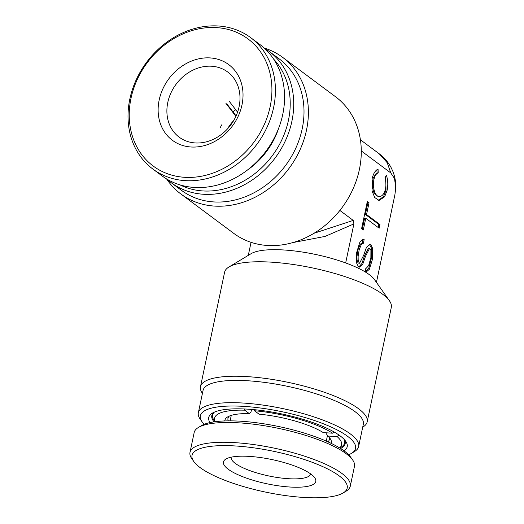 <?xml version="1.0" encoding="UTF-8"?>
<svg xmlns="http://www.w3.org/2000/svg" width="524" height="524" viewBox="0 0 524 524"><rect width="100%" height="100%" fill="white"/><g stroke="black" fill="none" stroke-linecap="round" stroke-linejoin="round"><path stroke-width="0.79" d="M358.639 446.52L363.329 424.25A81.908 21.477 -168.1 0 0 355.056 411.668A81.908 21.477 -168.1 0 0 266.991 382.73A81.908 21.477 -168.1 0 0 203.037 390.472L198.347 412.742A81.908 21.477 11.9 0 1 262.301 405A81.908 21.477 11.9 0 1 350.366 433.938A81.908 21.477 11.9 0 1 358.639 446.52A81.908 21.477 11.9 0 1 354.421 451.596L351.466 453.371A79.288 20.79 -168.1 0 0 347.543 436.276A79.288 20.79 -168.1 0 0 252.005 407.037A79.288 20.79 -168.1 0 0 202.14 421.899A79.288 20.79 -168.1 0 0 204.177 424.316M202.428 393.38L202.369 393.301A85.183 22.336 11.9 0 1 200.482 386.699A85.183 22.336 11.9 0 1 266.998 378.649A85.183 22.336 11.9 0 1 358.586 408.746A85.183 22.336 11.9 0 1 367.186 421.833A85.183 22.336 11.9 0 1 362.805 427.106L362.719 427.158M171.099 182.627L181.389 190.291A81.908 68.723 -53.3 0 0 214.015 201.943A81.908 68.723 -53.3 0 0 295.87 148.01A81.908 68.723 -53.3 0 0 279.233 58.911L268.943 51.241A81.908 68.723 126.7 0 1 285.58 140.347A81.908 68.723 126.7 0 1 203.718 194.28A81.908 68.723 126.7 0 1 171.099 182.627A81.908 68.723 126.7 0 1 166.691 178.992M264.122 47.998A85.183 71.474 126.7 0 1 282.619 57.345A85.183 71.474 126.7 0 1 299.925 150.015A85.183 71.474 126.7 0 1 214.788 206.102A85.183 71.474 126.7 0 1 180.865 193.985A85.183 71.474 126.7 0 1 166.606 178.946M180.001 184.88A79.288 66.528 -53.3 0 0 203.096 190.952A79.288 66.528 -53.3 0 0 279.724 144.021A79.288 66.528 -53.3 0 0 273.652 59.12M264.194 48.064A81.908 68.723 126.7 0 1 268.943 51.241M202.14 421.899L200.155 419.089A81.908 21.477 11.9 0 1 198.347 412.742M210.006 422.58A70.766 18.556 11.9 0 1 212.371 413.135A70.766 18.556 11.9 0 1 273.43 412.329A70.766 18.556 11.9 0 1 340.069 435.83A70.766 18.556 11.9 0 1 345.65 441.221A70.766 18.556 11.9 0 1 343.993 450.817M340.567 448.505A68.146 17.868 -168.1 0 0 345.172 443.684A68.146 17.868 -168.1 0 0 344.497 439.78M367.186 421.833L391.31 307.365A85.183 22.336 -168.1 0 0 389.424 300.763A85.183 22.336 -168.1 0 0 382.71 294.278A85.183 22.336 -168.1 0 0 302.492 265.989A85.183 22.336 -168.1 0 0 228.995 266.958A85.183 22.336 -168.1 0 0 224.606 272.231L200.482 386.699M228.995 266.958L251.127 253.668A65.526 17.181 -168.1 0 1 345.67 262.943A65.526 17.181 11.9 0 1 369.368 274.681A65.526 17.181 11.9 0 1 374.536 279.672L389.424 300.763M180.865 193.985L233.756 233.37A85.183 71.474 -53.3 0 0 267.679 245.487A85.183 71.474 -53.3 0 0 352.816 189.4A85.183 71.474 -53.3 0 0 335.511 96.73L282.619 57.345M386.404 175.271C387.937 179.909 388.192 184.874 387.171 190.16L384.655 196.742L379.114 200.41L374.739 197.555L372.06 191.011L372.073 178.92C373.258 173.752 375.25 170.464 378.059 169.056L378.197 172.933C371.025 175.383 372.335 197.64 379.926 196.467C381.8 196.166 383.319 194.679 384.485 192.02C386.227 187.572 386.365 182.869 384.891 177.918L386.404 175.271M378.544 200.338L383.679 196.389L386.018 190.094L385.677 176.542M362.641 239.311L364.154 239.592L363.23 239.239L359.87 242.121L356.621 252.653L356.602 262.976L358.416 266.814L359.333 267.168L362.798 264.109L365.483 256.334L369.682 248.147L368.536 248.075L364.337 256.262L365.483 256.334M358.776 267.03L361.96 263.441L364.337 256.262M369.682 248.147L370.913 250.276L370.868 257.723L368.654 265.609L366.256 268.229L365.89 268.085L365.104 271.799L366.027 272.153L369.387 269.271L372.636 258.738L372.656 248.415L370.841 244.577L369.924 244.223L366.459 247.282L363.774 255.057L359.569 263.245L359.195 263.107L358.187 260.061L358.108 256.649L359.169 249.778L361.259 244.603L362.68 243.215L363.368 243.3L364.154 239.592M365.464 272.008L368.87 267.987L371.66 257.33L371.431 247.983L369.335 244.295M313.968 233.298L353.241 220.407L339.873 210.452M345.67 262.943L353.897 223.912L353.241 220.407M353.897 223.912L325.09 236.409L292.909 242.573M390.786 172.92L387.223 162.709L379.18 153.761C384.216 157.514 388.205 162.152 391.146 167.673L392.889 171.446C395.031 176.942 395.98 182.476 395.744 188.044L394.552 178.573L390.786 172.92L361.278 150.938M376.442 282.364L394.886 194.83L395.744 188.044M348.63 454.753A79.288 20.79 -168.1 0 0 351.466 453.371M278.925 127.515A70.766 59.376 126.7 0 1 247.033 170.339M378.197 172.933L377.051 172.868L376.153 173.418L373.193 178.101L372.191 185.09L373.54 191.981L376.867 196.061L379.926 196.467M361.58 228.726L367.317 201.504L369.034 202.781L366.551 214.539L379.933 224.501L379.153 228.215L365.772 218.253L363.296 230.003L361.58 228.726M248.297 255.365L251.048 242.337M362.287 229.257L364.619 218.181L365.772 218.253M367.173 202.185L369.034 202.781M367.881 202.709L365.405 214.467L366.551 214.539M365.405 214.467L378.786 224.429L379.933 224.501M378.145 227.462L378.786 224.429M363.001 239.52L362.248 243.116M359.569 263.245L358.049 263.035L357.034 259.989L356.962 256.577L358.023 249.706L360.106 244.531L361.527 243.143L363.014 243.162M377.051 172.868L376.933 169.717M214.002 412.277A68.146 17.868 -168.1 0 0 211.807 415.584A68.146 17.868 -168.1 0 0 214.08 421.846M326.229 432.804L326.098 433.427L327.886 436.04A54.385 14.259 11.9 0 1 330.113 438.49A54.385 14.259 11.9 0 1 331.122 443.343M338.989 435.051L337.122 436.59L327.886 436.04M254.284 409.683L254.487 410.757L259.079 414.176A54.385 14.259 11.9 0 1 323.315 432.634L332.55 433.184L334.05 431.946M224.803 420.942A54.385 14.259 11.9 0 1 227.685 416.908A54.385 14.259 11.9 0 1 249.319 413.613L250.996 411.995L251.533 409.434M249.319 413.613L244.728 410.187L244.498 408.975M328.915 437.042A51.765 13.572 11.9 0 1 329.275 439.688A51.765 13.572 11.9 0 1 327.972 441.876M344.163 439.407A67.491 17.698 11.9 0 1 344.661 442.931A67.491 17.698 11.9 0 1 341.183 447.11L339.729 447.987M337.122 436.59A64.871 17.01 11.9 0 1 339.604 447.909M228.274 420.864A51.765 13.572 11.9 0 1 227.966 418.342A51.765 13.572 11.9 0 1 229.368 416.063M215.05 421.715L214.074 420.327A67.491 17.698 11.9 0 1 212.58 415.1A67.491 17.698 11.9 0 1 214.46 412.074M254.487 410.757A64.871 17.01 11.9 0 1 332.55 433.184M215.194 421.696A64.871 17.01 11.9 0 1 244.728 410.187M310.673 473.932A40.623 10.65 11.9 0 1 272.48 476.683A40.623 10.65 11.9 0 1 231.169 457.177M271.425 484.674A47.18 12.366 11.9 0 1 225.89 459.057A47.18 12.366 11.9 0 1 267.823 458.742A47.18 12.366 11.9 0 1 314.747 477.783A47.18 12.366 11.9 0 1 271.425 484.674M272.65 493.497A79.288 20.79 -168.1 0 0 343.122 492.966A79.288 20.79 -168.1 0 0 266.598 449.92A79.288 20.79 -168.1 0 0 193.795 461.5A79.288 20.79 -168.1 0 0 272.65 493.497M343.122 492.966L346.076 491.198A81.908 21.477 -168.1 0 0 350.294 486.121A81.908 21.477 -168.1 0 0 267.017 446.723A81.908 21.477 -168.1 0 0 190.002 452.343A81.908 21.477 -168.1 0 0 191.81 458.69L193.795 461.5M350.294 486.121L354.466 466.321A81.908 21.477 -168.1 0 0 352.652 459.98A81.908 21.477 -168.1 0 0 271.19 426.922A81.908 21.477 -168.1 0 0 198.393 427.473A81.908 21.477 -168.1 0 0 194.175 432.542L190.002 452.343M352.652 459.98L350.667 457.164A79.288 20.79 -168.1 0 0 271.812 425.167A79.288 20.79 -168.1 0 0 201.34 425.698L198.393 427.473M229.034 101.027L237.575 112.156M225.923 103.32L235.898 116.315M233.606 120.703A33.418 28.041 -53.3 0 0 228.123 127.83L228.326 127.974M227.069 104.171L236.082 115.915M181.448 138.703A40.623 34.086 126.7 0 1 179.175 137.17A40.623 34.086 126.7 0 1 175.147 85.556A40.623 34.086 126.7 0 1 225.425 70.471A40.623 34.086 126.7 0 1 227.704 72.004A40.623 34.086 126.7 0 1 231.732 123.618A40.623 34.086 126.7 0 1 181.448 138.703M235.721 109.739A40.623 34.086 -53.3 0 0 232.944 111.822M221.888 124.647A40.623 34.086 -53.3 0 0 220.119 127.908M175.042 142.076A47.18 39.588 126.7 0 1 166.671 81.927A47.18 39.588 126.7 0 1 226.113 62.841A47.18 39.588 126.7 0 1 234.49 122.983A47.18 39.588 126.7 0 1 175.042 142.076M157.665 169.036A79.288 66.528 -53.3 0 0 257.566 136.954A79.288 66.528 -53.3 0 0 243.496 35.881A79.288 66.528 -53.3 0 0 143.589 67.963A79.288 66.528 -53.3 0 0 157.665 169.036M157.39 172.088A81.908 68.723 -53.3 0 0 258.764 141.683A81.908 68.723 -53.3 0 0 250.642 37.617A81.908 68.723 -53.3 0 0 246.057 34.532A81.908 68.723 -53.3 0 0 144.683 64.937A81.908 68.723 -53.3 0 0 152.798 169.003A81.908 68.723 -53.3 0 0 157.39 172.088M152.798 169.003L161.949 175.815A81.908 68.723 -53.3 0 0 166.534 178.9A81.908 68.723 -53.3 0 0 267.915 148.495A81.908 68.723 -53.3 0 0 259.793 44.429L250.642 37.617M379.18 153.761L360.401 139.777M366.256 268.229L365.863 268.203M345.041 441.129L344.661 442.931M212.96 413.298L212.58 415.1M327.487 435.451L326.288 441.129M231.274 415.381L230.115 420.864"/></g></svg>

